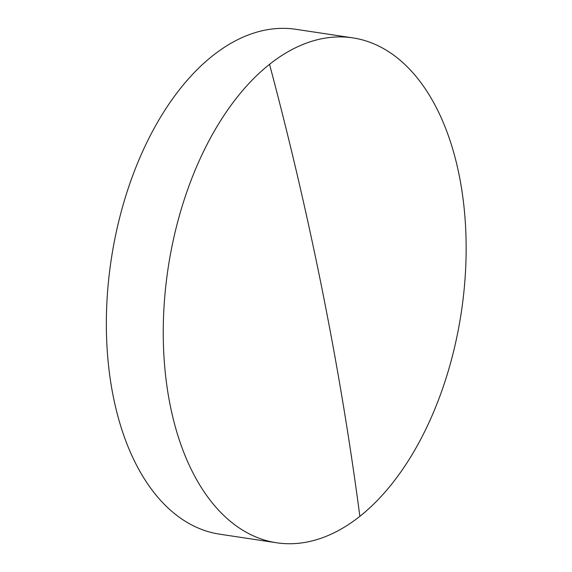 <?xml version="1.0" encoding="UTF-8"?>
<svg xmlns="http://www.w3.org/2000/svg" width="572" height="572" viewBox="0 0 572 572"><rect width="100%" height="100%" fill="white"/><g stroke="black" fill="none" stroke-linecap="round" stroke-linejoin="round"><path stroke-width="0.86" d="M459.266 175.683A255.305 148.255 98.6 0 0 352.752 37.874A255.305 148.255 98.6 0 0 269.541 64.329A255.305 148.255 98.6 0 0 170.127 404.969A255.305 148.255 98.6 0 0 276.641 542.778A255.305 148.255 98.6 0 0 359.859 516.33A255.305 148.255 98.6 0 0 459.266 175.683M352.752 37.874L295.867 29.301A255.305 148.255 98.6 0 0 148.134 139.847A255.305 148.255 98.6 0 0 113.242 396.396A255.305 148.255 98.6 0 0 219.755 534.198L276.641 542.778M269.541 64.329A3349.074 2314.748 51.6 0 1 359.859 516.33"/></g></svg>
